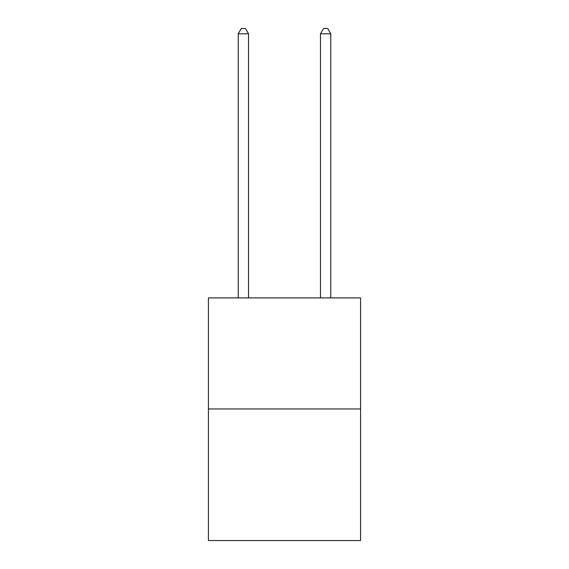 <?xml version="1.0" encoding="UTF-8"?>
<svg xmlns="http://www.w3.org/2000/svg" width="569" height="569" viewBox="0 0 569 569"><rect width="100%" height="100%" fill="white"/><g stroke="black" fill="none" stroke-linecap="round" stroke-linejoin="round"><path stroke-width="0.85" d="M360.582 408.947L360.582 297.907L208.418 297.907L208.418 540.55L360.582 540.55L360.582 408.947L208.418 408.947M248.518 297.907L248.518 33.799L238.233 33.799L238.233 297.907M238.233 33.799L241.32 28.45L245.431 28.45L248.518 33.799M330.767 297.907L330.767 33.799L320.482 33.799L320.482 297.907M320.482 33.799L323.569 28.45L327.68 28.45L330.767 33.799"/></g></svg>

